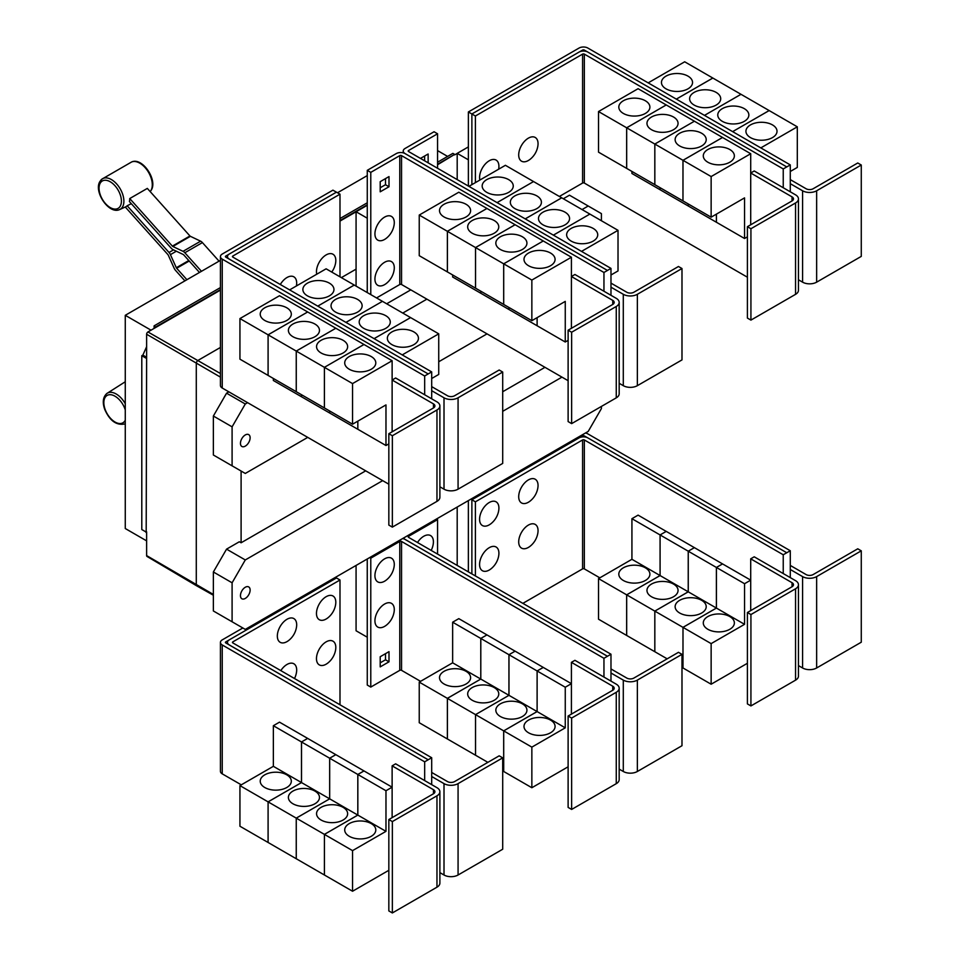 <?xml version="1.0" encoding="UTF-8"?>
<svg xmlns="http://www.w3.org/2000/svg" width="961" height="961" viewBox="0 0 961 961"><rect width="100%" height="100%" fill="white"/><g stroke="black" fill="none" stroke-linecap="round" stroke-linejoin="round"><path stroke-width="1.44" d="M219.048 261.152L202.411 242.592A4.973 2.871 -120 0 0 200.621 241.187L190.41 236.322A1.249 0.721 60 0 1 189.954 235.974L147.321 188.404L129.735 198.555L172.367 246.124A1.249 0.721 -120 0 0 172.824 246.472L183.034 251.338A4.973 2.871 60 0 1 184.824 252.743L201.462 271.314M199.48 272.456L183.707 254.857A1.249 0.721 -120 0 0 183.263 254.509L173.052 249.644A4.973 2.871 60 0 1 171.262 248.25L129.399 201.534A18.271 10.547 -120 0 0 129.735 198.555M184.92 280.864L175.539 270.389A4.973 2.871 60 0 1 174.145 268.227L168.259 255.133A1.249 0.721 -120 0 0 167.911 254.593L125.278 207.023A18.271 10.547 -120 0 0 125.543 206.903A18.271 10.547 -120 0 0 127.164 205.774L131.309 203.672M127.164 205.774L169.028 252.479A4.973 2.871 60 0 1 170.421 254.641L176.307 267.735A1.249 0.721 -120 0 0 176.656 268.263L186.914 279.711M431.693 398.815L431.693 390.695L444.006 397.794A9.946 5.742 0 0 0 458.073 397.794L502.699 372.039L499.179 370.009L454.553 395.764A4.973 2.871 180 0 1 447.526 395.764L431.693 386.634M502.699 372.039L502.699 463.418L458.073 489.173A9.946 5.742 0 0 1 444.006 489.173L439.886 486.795M329.407 283.159A15.544 8.973 180 0 1 333.96 289.501A15.544 8.973 180 0 1 324.374 297.79A15.544 8.973 180 0 1 307.424 295.844A15.544 8.973 180 0 1 302.871 289.501A15.544 8.973 180 0 1 312.469 281.213A15.544 8.973 180 0 1 329.407 283.159M431.693 378.514L438.733 374.442L438.733 333.839L326.115 268.816L289.621 289.886M357.576 299.412A15.544 8.973 180 0 1 362.129 305.766A15.544 8.973 180 0 1 352.531 314.055A15.544 8.973 180 0 1 335.593 312.109A15.544 8.973 180 0 1 331.04 305.766A15.544 8.973 180 0 1 340.626 297.466A15.544 8.973 180 0 1 357.576 299.412M385.733 315.676A15.544 8.973 180 0 1 390.286 322.019A15.544 8.973 180 0 1 380.688 330.308A15.544 8.973 180 0 1 363.751 328.362A15.544 8.973 180 0 1 359.198 322.019A15.544 8.973 180 0 1 368.796 313.73A15.544 8.973 180 0 1 385.733 315.676M413.891 331.929A15.544 8.973 180 0 1 418.443 338.272A15.544 8.973 180 0 1 408.845 346.573A15.544 8.973 180 0 1 391.908 344.627A15.544 8.973 180 0 1 387.355 338.272A15.544 8.973 180 0 1 396.953 329.983A15.544 8.973 180 0 1 413.891 331.929M316.758 274.221A13.682 7.892 -60 0 1 316.469 271.675A13.682 7.892 -60 0 1 326.139 254.917A13.682 7.892 -60 0 1 335.809 260.503A13.682 7.892 -60 0 1 335.581 263.062A21.298 21.298 0 0 1 331.737 272.059M280.3 284.504A13.682 7.892 -60 0 1 290.799 276.215A13.682 7.892 -60 0 1 296.685 283.099A13.682 7.892 -60 0 1 296.444 285.657A21.298 21.298 0 0 1 296.396 285.982M750.925 228.73L747.406 226.7L792.032 200.933A4.973 2.871 0 0 0 793.486 198.903A4.973 2.871 0 0 0 792.032 196.873L750.709 173.004L754.217 170.974L795.552 194.843A9.946 5.742 180 0 1 798.459 198.903A9.946 5.742 180 0 1 795.552 202.963L750.925 228.73L750.925 320.109L747.406 318.079L747.406 226.7M798.459 198.903L798.459 290.282A9.946 5.742 180 0 1 795.552 294.342L750.925 320.109M750.709 224.79L750.709 153.724L711.14 176.56L711.14 217.174L744.547 197.882L744.547 238.496L716.413 222.255L716.413 214.135M623.365 113.446A15.544 8.973 180 0 1 618.812 107.103A15.544 8.973 180 0 1 628.398 98.815A15.544 8.973 180 0 1 645.348 100.761A15.544 8.973 180 0 1 649.9 107.103A15.544 8.973 180 0 1 640.302 115.392A15.544 8.973 180 0 1 623.365 113.446M598.523 111.548L638.092 88.7L666.225 104.941L626.656 127.789L598.523 111.548L598.523 152.162L654.837 184.644M626.656 127.789L626.656 168.403M716.389 214.147L716.389 222.243L688.256 205.99L688.256 203.96L688.232 205.978L660.087 189.737L660.087 187.707L660.075 189.725L631.93 173.485L631.93 171.442M651.522 129.711A15.544 8.973 180 0 1 646.969 123.356A15.544 8.973 180 0 1 656.567 115.068A15.544 8.973 180 0 1 673.505 117.014A15.544 8.973 180 0 1 678.058 123.356A15.544 8.973 180 0 1 668.46 131.657A15.544 8.973 180 0 1 651.522 129.711M626.68 168.415L626.68 127.801L654.813 144.042L654.813 184.656M679.679 145.964A15.544 8.973 180 0 1 675.127 139.621A15.544 8.973 180 0 1 684.725 131.333A15.544 8.973 180 0 1 701.662 133.267A15.544 8.973 180 0 1 706.215 139.621A15.544 8.973 180 0 1 696.617 147.91A15.544 8.973 180 0 1 679.679 145.964M626.68 127.801L666.249 104.953L722.54 137.459L682.971 160.307L682.971 200.921L682.995 160.319L654.837 144.054L654.837 184.668L711.14 217.174M707.837 162.217A15.544 8.973 180 0 1 703.284 155.874A15.544 8.973 180 0 1 712.882 147.586A15.544 8.973 180 0 1 729.819 149.532A15.544 8.973 180 0 1 734.372 155.874A15.544 8.973 180 0 1 724.774 164.163A15.544 8.973 180 0 1 707.837 162.217M750.709 153.724L722.54 137.483L682.995 160.319L711.14 176.56M538.052 143.742A13.682 7.892 -60 0 1 537.812 146.3A21.298 21.298 0 0 1 530.472 159.021A13.682 7.892 -60 0 1 518.7 154.913A13.682 7.892 -60 0 1 528.37 138.156A13.682 7.892 -60 0 1 538.052 143.742M479.863 180.043A13.682 7.892 -60 0 1 479.575 177.509A13.682 7.892 -60 0 1 489.245 160.751A13.682 7.892 -60 0 1 498.915 166.337A13.682 7.892 -60 0 1 498.687 168.896A21.298 21.298 0 0 1 498.627 169.22M392.352 435.741L388.833 433.711L433.459 407.957A4.973 2.871 0 0 0 434.913 405.926A4.973 2.871 0 0 0 433.459 403.896L392.124 380.027L395.644 377.997L436.967 401.866A9.946 5.742 180 0 1 439.886 405.926A9.946 5.742 180 0 1 436.967 409.987L392.352 435.741L392.352 527.121L388.833 525.09L388.833 433.711M439.886 405.926L439.886 497.305A9.946 5.742 180 0 1 436.967 501.366L392.352 527.121M392.124 431.813L392.124 360.735L352.555 383.583L352.555 424.197L385.974 404.905L385.974 445.52L357.84 429.279L357.84 421.146M264.78 320.469A15.544 8.973 180 0 1 260.227 314.127A15.544 8.973 180 0 1 269.825 305.838A15.544 8.973 180 0 1 286.762 307.784A15.544 8.973 180 0 1 291.315 314.127A15.544 8.973 180 0 1 281.717 322.415A15.544 8.973 180 0 1 264.78 320.469M239.938 318.571L279.507 295.724L307.652 311.965L268.083 334.812L239.938 318.571L239.938 359.174L268.107 375.415M268.083 334.812L268.083 375.427M329.659 410.972L329.659 413.002L301.514 396.761L301.514 394.731L301.49 396.749L273.356 380.496L273.356 378.466M292.949 336.722A15.544 8.973 180 0 1 288.396 330.38A15.544 8.973 180 0 1 297.982 322.091A15.544 8.973 180 0 1 314.92 324.037A15.544 8.973 180 0 1 319.472 330.38A15.544 8.973 180 0 1 309.886 338.668A15.544 8.973 180 0 1 292.949 336.722M268.107 334.824L307.676 311.977L335.809 328.23L296.24 351.065L268.107 334.824L268.107 375.439L352.555 424.197M296.24 351.065L296.24 391.68M321.106 352.987A15.544 8.973 180 0 1 316.553 346.645A15.544 8.973 180 0 1 326.151 338.344A15.544 8.973 180 0 1 343.089 340.29A15.544 8.973 180 0 1 347.642 346.645A15.544 8.973 180 0 1 338.044 354.933A15.544 8.973 180 0 1 321.106 352.987M296.264 391.692L296.264 351.077L324.398 367.33L324.398 407.945L324.422 367.342L352.555 383.583M357.816 421.17L357.816 429.267L329.671 413.014L329.671 410.984M349.263 369.24A15.544 8.973 180 0 1 344.711 362.898A15.544 8.973 180 0 1 354.309 354.609A15.544 8.973 180 0 1 371.246 356.555A15.544 8.973 180 0 1 375.799 362.898A15.544 8.973 180 0 1 366.201 371.186A15.544 8.973 180 0 1 349.263 369.24M354.249 285.057L317.767 306.127L354.273 285.069M345.948 322.403L382.43 301.334L345.924 322.391M410.575 317.574L374.081 338.644M374.105 338.656L410.587 317.586M438.733 333.839L402.239 354.897M339.99 194.182L232.802 256.058A1.249 0.721 0 0 0 232.802 257.08L431.693 371.907L428.174 373.937L229.283 259.11A6.222 3.592 180 0 1 227.457 256.575A6.222 3.592 180 0 1 229.283 254.028L336.47 192.152L339.99 194.182L339.99 276.828M610.98 295.303L610.98 287.183L623.293 294.294A9.946 5.742 0 0 0 637.359 294.294L681.986 268.527L678.466 266.497L633.852 292.252A4.973 2.871 180 0 1 626.812 292.252L610.98 283.123M681.986 268.527L681.986 359.907L637.359 385.673A9.946 5.742 0 0 1 623.293 385.673L619.172 383.283M508.705 179.647A15.544 8.973 180 0 1 513.258 185.99A15.544 8.973 180 0 1 503.66 194.278A15.544 8.973 180 0 1 486.722 192.332A15.544 8.973 180 0 1 482.17 185.99A15.544 8.973 180 0 1 491.756 177.701A15.544 8.973 180 0 1 508.705 179.647M610.98 275.002L618.019 270.942L618.019 230.328L505.402 165.304L468.908 186.374M536.863 195.9A15.544 8.973 180 0 1 541.415 202.254A15.544 8.973 180 0 1 531.817 210.543A15.544 8.973 180 0 1 514.88 208.597A15.544 8.973 180 0 1 510.327 202.254A15.544 8.973 180 0 1 519.925 193.954A15.544 8.973 180 0 1 536.863 195.9M565.02 212.165A15.544 8.973 180 0 1 569.573 218.507A15.544 8.973 180 0 1 559.975 226.796A15.544 8.973 180 0 1 543.037 224.85A15.544 8.973 180 0 1 538.484 218.507A15.544 8.973 180 0 1 548.082 210.219A15.544 8.973 180 0 1 565.02 212.165M593.177 228.418A15.544 8.973 180 0 1 597.73 234.76A15.544 8.973 180 0 1 588.132 243.061A15.544 8.973 180 0 1 571.194 241.115A15.544 8.973 180 0 1 566.642 234.76A15.544 8.973 180 0 1 576.24 226.472A15.544 8.973 180 0 1 593.177 228.418M571.639 332.23L568.119 330.2L612.746 304.445A4.973 2.871 0 0 0 614.199 302.415A4.973 2.871 0 0 0 612.746 300.385L571.411 276.516L574.93 274.486L616.265 298.354A9.946 5.742 180 0 1 619.172 302.415A9.946 5.742 180 0 1 616.265 306.475L571.639 332.23L571.639 423.621L568.119 421.579L568.119 330.2M619.172 302.415L619.172 393.794A9.946 5.742 180 0 1 616.265 397.854L571.639 423.621M571.411 328.302L571.411 257.224L531.853 280.071L531.853 320.686L565.26 301.394L565.26 342.008L537.127 325.767L537.127 317.647M444.066 216.958A15.544 8.973 180 0 1 439.513 210.615A15.544 8.973 180 0 1 449.111 202.327A15.544 8.973 180 0 1 466.049 204.273A15.544 8.973 180 0 1 470.602 210.615A15.544 8.973 180 0 1 461.016 218.904A15.544 8.973 180 0 1 444.066 216.958M419.236 215.06L458.805 192.212L486.939 208.453L447.37 231.301L419.236 215.06L419.236 255.674L503.708 304.421M447.37 231.301L447.37 271.915M480.776 291.207L480.776 293.237L452.643 276.996L452.643 274.954M472.235 233.223A15.544 8.973 180 0 1 467.683 226.868A15.544 8.973 180 0 1 477.269 218.579A15.544 8.973 180 0 1 494.218 220.525A15.544 8.973 180 0 1 498.771 226.868A15.544 8.973 180 0 1 489.173 235.157A15.544 8.973 180 0 1 472.235 233.223M447.394 271.927L447.394 231.313L475.527 247.554L475.527 288.168M537.103 317.659L537.103 325.755L508.97 309.502L508.97 307.472L508.946 309.49L480.8 293.249L480.8 291.219M500.393 249.476A15.544 8.973 180 0 1 495.84 243.133A15.544 8.973 180 0 1 505.438 234.832A15.544 8.973 180 0 1 522.376 236.778A15.544 8.973 180 0 1 526.928 243.133A15.544 8.973 180 0 1 517.33 251.422A15.544 8.973 180 0 1 500.393 249.476M475.551 288.18L475.551 247.566L503.684 263.819L503.684 304.433L531.853 320.686M528.55 265.729A15.544 8.973 180 0 1 523.997 259.386A15.544 8.973 180 0 1 533.595 251.097A15.544 8.973 180 0 1 550.533 253.043A15.544 8.973 180 0 1 555.086 259.386A15.544 8.973 180 0 1 545.488 267.675A15.544 8.973 180 0 1 528.55 265.729M503.708 304.445L503.708 263.831L531.853 280.071M654.837 144.054L694.407 121.218L654.813 144.042M744.547 238.496L747.406 236.85M786.759 166.914L587.856 52.086A6.222 3.592 0 0 0 579.063 52.086L471.875 113.975L475.395 116.005L582.582 54.116A1.249 0.721 180 0 1 584.336 54.116L783.239 168.944L790.278 164.908L790.278 183.671L802.579 190.783A9.946 5.742 0 0 0 816.646 190.783L861.272 165.016L857.753 162.986L813.138 188.752A4.973 2.871 180 0 1 806.099 188.752L790.278 179.611M861.272 165.016L861.272 256.395L816.646 282.162A9.946 5.742 0 0 1 802.579 282.162L798.459 279.783M687.992 76.135A15.544 8.973 180 0 1 692.545 82.478A15.544 8.973 180 0 1 682.947 90.766A15.544 8.973 180 0 1 666.009 88.832A15.544 8.973 180 0 1 661.456 82.478A15.544 8.973 180 0 1 671.042 74.189A15.544 8.973 180 0 1 687.992 76.135M790.278 171.49L797.306 167.43L797.306 126.816L684.688 61.792L648.182 82.874M716.149 92.388A15.544 8.973 180 0 1 720.702 98.743A15.544 8.973 180 0 1 711.104 107.031A15.544 8.973 180 0 1 694.166 105.085A15.544 8.973 180 0 1 689.614 98.743A15.544 8.973 180 0 1 699.212 90.442A15.544 8.973 180 0 1 716.149 92.388M744.307 108.653A15.544 8.973 180 0 1 748.859 114.996A15.544 8.973 180 0 1 739.261 123.284A15.544 8.973 180 0 1 722.324 121.338A15.544 8.973 180 0 1 717.771 114.996A15.544 8.973 180 0 1 727.369 106.707A15.544 8.973 180 0 1 744.307 108.653M772.464 124.906A15.544 8.973 180 0 1 777.017 131.249A15.544 8.973 180 0 1 767.419 139.549A15.544 8.973 180 0 1 750.481 137.603A15.544 8.973 180 0 1 745.928 131.249A15.544 8.973 180 0 1 755.526 122.96A15.544 8.973 180 0 1 772.464 124.906M559.374 196.464L582.582 183.058A1.249 0.721 180 0 1 584.336 183.058L747.406 277.212M475.395 116.005L475.395 182.626M296.264 351.077L335.833 328.242L363.967 344.482L324.398 367.33L363.991 344.494L392.124 360.735M385.974 445.52L388.833 443.874M431.693 390.695L431.693 371.907M497.065 202.627L533.559 181.557L497.053 202.615M561.704 197.81L525.211 218.88M525.235 218.892L561.717 197.822M553.392 235.145L589.886 214.075L553.368 235.133M618.019 230.328L581.525 251.386M447.394 231.313L486.963 208.465L515.096 224.718L475.527 247.554M515.096 224.718L543.253 240.971L503.684 263.819M475.551 247.566L515.12 224.73M503.708 263.831L543.277 240.983L571.411 257.224M565.26 342.008L568.119 340.362M394.286 222.688A13.682 7.892 -60 0 1 394.046 225.246A21.298 21.298 0 0 1 386.706 237.956A13.682 7.892 -60 0 1 374.934 233.847A13.682 7.892 -60 0 1 384.604 217.102A13.682 7.892 -60 0 1 394.286 222.688M394.286 267.867A13.682 7.892 -60 0 1 394.046 270.425A21.298 21.298 0 0 1 386.706 283.147A13.682 7.892 -60 0 1 374.934 279.038A13.682 7.892 -60 0 1 384.604 262.281A13.682 7.892 -60 0 1 394.286 267.867M420.486 158.409L428.138 154L428.138 162.829M424.618 160.799L424.618 156.03M389.001 186.746L380.208 191.816L380.208 181.665L389.001 176.584L389.001 186.746L385.493 184.716L385.493 178.614M380.208 187.755L385.493 184.716M783.239 168.944L783.239 187.731M790.278 183.671L790.278 191.792M712.822 78.033L676.316 99.115M676.34 99.127L712.846 78.057M740.991 94.298L704.473 115.38L741.015 94.31M769.148 110.551L732.63 131.633L769.172 110.563M797.306 126.816L760.8 147.898M790.278 164.908L587.856 48.05A6.222 3.592 0 0 0 579.063 48.05L468.379 111.956L471.875 113.975L471.875 184.656M228.862 254.305L225.763 256.082A1.249 0.721 0 0 0 225.763 257.104L428.174 373.937L424.666 375.991L222.243 259.134A6.222 3.592 180 0 1 220.429 256.599A6.222 3.592 180 0 1 222.243 254.052L332.926 190.158L336.422 192.176M424.666 394.755L424.666 375.991M388.833 484.2L222.243 388.028A6.222 3.592 180 0 1 220.429 385.493L220.429 256.599M603.952 291.243L603.952 272.48L401.542 155.622A1.249 0.721 180 0 0 399.776 155.622L370.778 172.367L367.27 170.337L396.256 153.592A6.222 3.592 0 0 1 405.049 153.592L607.472 270.449L405.049 153.568A6.222 3.592 180 0 1 403.236 151.033A6.222 3.592 180 0 1 405.049 148.487L434.048 131.753L437.567 133.783L408.569 150.517A1.249 0.721 0 0 0 408.569 151.538L610.98 268.395L607.472 270.425M610.98 287.183L610.98 268.395M437.567 168.271L437.567 133.783M376.544 297.934L399.776 284.516A1.249 0.721 180 0 1 401.542 284.516L568.119 380.688M603.952 272.48L607.472 270.449M370.778 172.367L370.778 294.607M367.27 170.337L367.27 292.576M579.531 51.846L582.582 50.08A1.249 0.721 180 0 1 584.336 50.08L587.399 51.846M431.693 784.644L431.693 776.512L444.006 783.623A9.946 5.742 0 0 0 458.073 783.623L502.699 757.857L499.179 755.827L454.553 781.593A4.973 2.871 180 0 1 447.526 781.593L431.693 772.452M502.699 757.857L502.699 849.236L458.073 875.003A9.946 5.742 0 0 1 444.006 875.003L439.886 872.624M335.809 647.45A13.682 7.892 -60 0 1 335.581 649.996A21.298 21.298 0 0 1 328.242 662.718A13.682 7.892 -60 0 1 316.469 658.609A13.682 7.892 -60 0 1 326.139 641.864A13.682 7.892 -60 0 1 335.809 647.45M280.816 670.622A13.682 7.892 -60 0 1 291.111 663.138A13.682 7.892 -60 0 1 296.685 670.033A13.682 7.892 -60 0 1 296.444 672.592A21.298 21.298 0 0 1 294.498 678.526M335.809 602.259A13.682 7.892 -60 0 1 335.581 604.817A21.298 21.298 0 0 1 328.242 617.539A13.682 7.892 -60 0 1 316.469 613.43A13.682 7.892 -60 0 1 326.139 596.685A13.682 7.892 -60 0 1 335.809 602.259M296.685 624.854A13.682 7.892 -60 0 1 296.444 627.413A21.298 21.298 0 0 1 289.105 640.134A13.682 7.892 -60 0 1 277.333 636.026A13.682 7.892 -60 0 1 287.003 619.268A13.682 7.892 -60 0 1 296.685 624.854M750.925 614.547L747.406 612.517L792.032 586.751A4.973 2.871 0 0 0 793.486 584.72A4.973 2.871 0 0 0 792.032 582.69L750.709 558.834L754.217 556.803L795.552 580.66A9.946 5.742 180 0 1 798.459 584.72A9.946 5.742 180 0 1 795.552 588.781L750.925 614.547L750.925 705.927L747.406 703.896L747.406 612.517M798.459 584.72L798.459 676.1A9.946 5.742 180 0 1 795.552 680.16L750.925 705.927M750.709 610.619L750.709 558.834M645.348 567.807A15.544 8.973 180 0 1 649.9 574.149A15.544 8.973 180 0 1 640.302 582.438A15.544 8.973 180 0 1 623.365 580.492A15.544 8.973 180 0 1 618.812 574.149A15.544 8.973 180 0 1 628.398 565.861A15.544 8.973 180 0 1 645.348 567.807M626.656 594.835L598.523 578.594L631.93 559.302L631.93 518.688L660.075 534.941L660.075 575.543L626.656 594.835L626.656 635.449L598.523 619.208L598.523 578.594M660.075 575.543L631.93 559.302M673.505 584.06A15.544 8.973 180 0 1 678.058 590.414A15.544 8.973 180 0 1 668.46 598.703A15.544 8.973 180 0 1 651.522 596.757A15.544 8.973 180 0 1 646.969 590.414A15.544 8.973 180 0 1 656.567 582.114A15.544 8.973 180 0 1 673.505 584.06M654.813 611.1L626.68 594.847L660.087 575.567L660.087 534.953L688.232 551.194L688.232 591.808L654.813 611.1L654.813 651.714L626.68 635.461L626.68 594.847M716.389 608.061L682.971 627.353L654.837 611.112L688.256 591.82L688.256 551.206L716.389 567.446L716.389 608.061L660.087 575.567M701.662 600.325A15.544 8.973 180 0 1 706.215 606.667A15.544 8.973 180 0 1 696.617 614.956A15.544 8.973 180 0 1 679.679 613.01A15.544 8.973 180 0 1 675.127 606.667A15.544 8.973 180 0 1 684.725 598.379A15.544 8.973 180 0 1 701.662 600.325M667.174 658.838L654.837 651.726L654.837 611.112M744.547 624.326L716.413 608.073L716.413 567.458L744.547 583.711L744.547 624.326L711.14 643.618L682.995 627.365L682.971 667.967L681.986 667.402M729.819 616.578A15.544 8.973 180 0 1 734.372 622.92A15.544 8.973 180 0 1 724.774 631.221A15.544 8.973 180 0 1 707.837 629.275A15.544 8.973 180 0 1 703.284 622.92A15.544 8.973 180 0 1 712.882 614.632A15.544 8.973 180 0 1 729.819 616.578M711.14 643.618L711.14 684.22L682.995 667.979L682.995 627.365L716.413 608.073M538.052 530.688A13.682 7.892 -60 0 1 537.812 533.247A21.298 21.298 0 0 1 530.472 545.956A13.682 7.892 -60 0 1 518.7 541.848A13.682 7.892 -60 0 1 528.37 525.102A13.682 7.892 -60 0 1 538.052 530.688M498.915 553.272A13.682 7.892 -60 0 1 498.687 555.83A21.298 21.298 0 0 1 491.347 568.552A13.682 7.892 -60 0 1 479.575 564.443A13.682 7.892 -60 0 1 489.245 547.686A13.682 7.892 -60 0 1 498.915 553.272M538.052 485.497A13.682 7.892 -60 0 1 537.812 488.056A21.298 21.298 0 0 1 530.472 500.777A13.682 7.892 -60 0 1 518.7 496.669A13.682 7.892 -60 0 1 528.37 479.923A13.682 7.892 -60 0 1 538.052 485.497M498.915 508.093A13.682 7.892 -60 0 1 498.687 510.651A21.298 21.298 0 0 1 491.347 523.373A13.682 7.892 -60 0 1 479.575 519.264A13.682 7.892 -60 0 1 489.245 502.507A13.682 7.892 -60 0 1 498.915 508.093M220.429 260.359L125.266 315.304L125.266 528.526L146.625 540.863M337.527 192.753L367.27 175.587M437.567 150.613L447.61 156.415M125.266 315.304L151.021 330.176M154.108 328.398L154.108 325.863L220.429 287.579M339.99 218.543L367.27 202.795M437.567 162.217L452.883 153.364L454.649 154.385L437.567 164.247M154.108 325.863L155.862 327.389L220.429 290.114M367.27 204.825L339.99 220.574M220.429 289.609L155.862 326.884M146.192 532.082L146.625 358.009L146.192 532.082L141.796 529.535L141.796 355.714L142.865 355.102L146.625 346.717M146.625 532.959L145.363 531.601M339.99 221.078L356.075 211.792M437.567 164.751L454.649 154.385M356.075 286.114L356.075 211.744L367.246 218.195L367.246 292.564M356.075 211.744L367.27 205.282M468.379 111.956L468.379 186.074L468.367 159.814L457.196 153.364L468.379 146.901M392.352 821.571L388.833 819.541L433.459 793.774A4.973 2.871 0 0 0 434.913 791.744A4.973 2.871 0 0 0 433.459 789.714L392.124 765.857L395.644 763.827L436.967 787.684A9.946 5.742 180 0 1 439.886 791.744A9.946 5.742 180 0 1 436.967 795.804L392.352 821.571L392.352 912.95L388.833 910.92L388.833 819.541M439.886 791.744L439.886 883.123A9.946 5.742 180 0 1 436.967 887.183L392.352 912.95M392.124 817.631L392.124 765.857M286.762 774.83A15.544 8.973 180 0 1 291.315 781.173A15.544 8.973 180 0 1 281.717 789.462A15.544 8.973 180 0 1 264.78 787.515A15.544 8.973 180 0 1 260.227 781.173A15.544 8.973 180 0 1 269.825 772.884A15.544 8.973 180 0 1 286.762 774.83M268.083 801.858L239.938 785.617L273.356 766.325L273.356 725.711L301.49 741.952L301.49 782.566L268.083 801.858L268.083 842.473L239.938 826.232L239.938 785.617M357.816 815.084L324.398 834.376L296.264 818.135L329.671 798.843L329.671 758.229L357.816 774.47L357.816 815.084L329.671 798.843L296.24 818.123L268.107 801.87L301.514 782.578L301.514 741.976L329.659 758.217L329.659 798.831L273.356 766.325M314.92 791.083A15.544 8.973 180 0 1 319.472 797.438A15.544 8.973 180 0 1 309.886 805.726A15.544 8.973 180 0 1 292.949 803.78A15.544 8.973 180 0 1 288.396 797.438A15.544 8.973 180 0 1 297.982 789.137A15.544 8.973 180 0 1 314.92 791.083M296.24 818.123L296.24 858.738L268.107 842.485L268.107 801.87M343.089 807.348A15.544 8.973 180 0 1 347.642 813.691A15.544 8.973 180 0 1 338.044 821.979A15.544 8.973 180 0 1 321.106 820.033A15.544 8.973 180 0 1 316.553 813.691A15.544 8.973 180 0 1 326.151 805.402A15.544 8.973 180 0 1 343.089 807.348M385.974 831.349L357.84 815.096L357.84 774.482L385.974 790.735L385.974 831.349L352.555 850.629L324.422 834.388L324.398 874.99L296.264 858.75L296.264 818.135M371.246 823.601A15.544 8.973 180 0 1 375.799 829.944A15.544 8.973 180 0 1 366.201 838.244A15.544 8.973 180 0 1 349.263 836.298A15.544 8.973 180 0 1 344.711 829.944A15.544 8.973 180 0 1 354.309 821.655A15.544 8.973 180 0 1 371.246 823.601M352.555 850.629L352.555 891.243L324.422 875.003L324.422 834.388L357.84 815.096M339.99 580L232.802 641.888A1.249 0.721 0 0 0 232.802 642.897L431.693 757.736L428.174 759.767L229.283 644.927A6.222 3.592 180 0 1 227.457 642.392A6.222 3.592 180 0 1 229.283 639.858L336.47 577.969L339.99 580L339.99 704.785M786.759 552.743L587.856 437.904A6.222 3.592 0 0 0 579.063 437.904L471.875 499.792L475.395 501.822L582.582 439.946A1.249 0.721 180 0 1 584.336 439.946L783.239 554.773L790.278 550.737L790.278 569.489L802.579 576.6A9.946 5.742 0 0 0 816.646 576.6L861.272 550.833L857.753 548.803L813.138 574.57A4.973 2.871 180 0 1 806.099 574.57L790.278 565.428M861.272 550.833L861.272 642.212L816.646 667.979A9.946 5.742 0 0 1 802.579 667.979L798.459 665.601M631.93 518.688L638.092 515.132L666.225 531.409M666.225 531.385L660.075 534.941M660.087 534.953L666.249 531.397L694.383 547.638L688.232 551.194L694.407 547.65L722.54 563.903L716.389 567.446M711.14 684.22L747.406 663.282M716.413 567.458L722.564 563.915L750.709 580.156L744.547 583.711M522.88 603.352L582.582 568.888A1.249 0.721 180 0 1 584.336 568.888L599.832 577.837M475.395 501.822L475.395 575.939M146.192 358.261L141.796 355.714M146.625 357.276L142.865 355.102M457.196 153.412L454.649 154.889M155.862 327.389L147.946 331.953A1.874 1.081 120 0 0 146.625 334.248L146.625 358.009M213.366 595.231L196.813 585.91A2.487 1.441 -60 0 1 196.789 585.898A2.487 1.441 -60 0 1 196.284 584.756L196.284 363.426A2.487 1.441 -60 0 1 198.05 360.375L220.429 347.45M341.371 277.621L356.075 269.14M457.196 179.611L457.196 153.364M386.682 303.784L410.791 289.862M431.693 776.512L431.693 757.736M273.356 725.711L279.507 722.155L307.652 738.408L301.49 741.952L307.676 738.42L335.809 754.661L329.659 758.217L335.833 754.673L363.967 770.914L392.124 787.179L385.974 790.735M363.967 770.914L357.816 774.47M352.555 891.243L388.833 870.306M357.84 774.482L363.991 770.938M783.239 554.773L783.239 573.561M790.278 569.489L790.278 577.621M470.83 499.179L471.875 499.792L471.875 573.909M146.625 531.829L146.625 555.59A1.874 1.081 120 0 0 147.009 556.443L196.789 585.898M250.124 437.76A6.835 3.952 -60 0 1 247.133 444.643A6.835 3.952 -60 0 1 241.872 446.469A6.835 3.952 -60 0 1 240.454 443.333A6.835 3.952 -60 0 1 243.433 436.45A6.835 3.952 -60 0 1 248.707 434.624A6.835 3.952 -60 0 1 250.124 437.76M582.054 209.558L588.216 206.014L601.406 213.618L601.406 220.73M588.216 206.014L569.477 195.191L563.326 198.747M228.862 391.848L226.556 393.181L213.366 416.029L213.366 455.009L232.094 465.833L232.094 426.84L213.366 416.029M232.094 426.84L245.283 403.992L226.556 393.181M245.283 403.992L247.59 402.659M402.767 313.07L426.888 299.147M307.736 437.387L245.283 473.449L232.094 465.833M487.023 333.875L438.733 361.756M228.862 640.122L225.763 641.912A1.249 0.721 0 0 0 225.763 642.921L428.174 759.791L424.666 761.821L222.243 644.963A6.222 3.592 180 0 1 220.429 642.416A6.222 3.592 180 0 1 222.243 639.882L242.845 627.989M424.666 780.572L424.666 761.821M241.283 784.837L222.243 773.857A6.222 3.592 180 0 1 220.429 771.311L220.429 642.416M790.278 550.737L587.856 433.879A6.222 3.592 0 0 0 585.441 433.015M579.531 437.663L582.582 435.91A1.249 0.721 180 0 1 584.336 435.91L587.399 437.663M601.406 406.431L601.406 408.569L588.216 431.417L245.283 629.395L232.094 621.779L232.094 582.798L245.283 559.951L226.556 549.139L239.325 541.764L241.103 542.773L365.685 470.842M502.699 391.74L544.971 367.33M241.103 542.773L241.103 471.022M571.639 718.059L568.119 716.029L612.746 690.262A4.973 2.871 0 0 0 614.199 688.232A4.973 2.871 0 0 0 612.746 686.202L571.411 662.345L574.93 660.315L616.265 684.172A9.946 5.742 180 0 1 619.172 688.232A9.946 5.742 180 0 1 616.265 692.292L571.639 718.059L571.639 809.438L568.119 807.408L568.119 716.029M619.172 688.232L619.172 779.611A9.946 5.742 180 0 1 616.265 783.671L571.639 809.438M571.411 714.131L571.411 662.345M466.049 671.319A15.544 8.973 180 0 1 470.602 677.661A15.544 8.973 180 0 1 461.016 685.95A15.544 8.973 180 0 1 444.066 684.004A15.544 8.973 180 0 1 439.513 677.661A15.544 8.973 180 0 1 449.111 669.373A15.544 8.973 180 0 1 466.049 671.319M447.37 698.347L419.236 682.106L452.643 662.814L452.643 622.199L480.776 638.44L480.776 679.055L447.37 698.347L447.37 738.961L419.236 722.72L419.236 682.106M537.103 711.572L503.684 730.865L475.551 714.624L508.97 695.332L508.97 654.717L537.103 670.958L537.103 711.572L508.97 695.332L475.527 714.612L447.394 698.359L480.8 679.067L480.8 638.464L508.946 654.705L508.946 695.32L452.643 662.814M494.218 687.571A15.544 8.973 180 0 1 498.771 693.926A15.544 8.973 180 0 1 489.173 702.215A15.544 8.973 180 0 1 472.235 700.269A15.544 8.973 180 0 1 467.683 693.926A15.544 8.973 180 0 1 477.269 685.625A15.544 8.973 180 0 1 494.218 687.571M475.527 714.612L475.527 755.226L447.394 738.973L447.394 698.359M522.376 703.836A15.544 8.973 180 0 1 526.928 710.179A15.544 8.973 180 0 1 517.33 718.468A15.544 8.973 180 0 1 500.393 716.522A15.544 8.973 180 0 1 495.84 710.179A15.544 8.973 180 0 1 505.438 701.89A15.544 8.973 180 0 1 522.376 703.836M487.888 762.349L475.551 755.238L475.551 714.624M503.684 730.865L503.684 771.479L502.699 770.902M550.533 720.089A15.544 8.973 180 0 1 555.086 726.432A15.544 8.973 180 0 1 545.488 734.733A15.544 8.973 180 0 1 528.55 732.787A15.544 8.973 180 0 1 523.997 726.432A15.544 8.973 180 0 1 533.595 718.143A15.544 8.973 180 0 1 550.533 720.089M531.853 747.129L503.708 730.877L537.127 711.584L537.127 670.97L565.26 687.223L565.26 727.837L531.853 747.129L531.853 787.732L503.708 771.491L503.708 730.877M565.26 727.837L537.127 711.584M394.286 609.622A13.682 7.892 -60 0 1 394.046 612.181A21.298 21.298 0 0 1 386.706 624.902A13.682 7.892 -60 0 1 374.934 620.794A13.682 7.892 -60 0 1 384.604 604.037A13.682 7.892 -60 0 1 394.286 609.622M394.286 564.443A13.682 7.892 -60 0 1 394.046 567.002A21.298 21.298 0 0 1 386.706 579.723A13.682 7.892 -60 0 1 374.934 575.615A13.682 7.892 -60 0 1 384.604 558.858A13.682 7.892 -60 0 1 394.286 564.443M335.365 577.393L336.422 577.993M468.367 571.879L468.367 500.609L468.379 571.891M457.196 565.428L457.196 507.048M240.454 595.64A6.835 3.952 -60 0 1 243.433 588.757A6.835 3.952 -60 0 1 248.707 586.919A6.835 3.952 -60 0 1 250.124 590.054A6.835 3.952 -60 0 1 247.133 596.937A6.835 3.952 -60 0 1 241.872 598.763A6.835 3.952 -60 0 1 240.454 595.64M226.556 549.139L213.366 571.975L213.366 610.968L232.094 621.779M232.094 582.798L213.366 571.975M245.283 559.951L382.658 480.644M502.699 411.332L561.945 377.132M389.001 661.817L380.208 666.886L380.208 656.735L389.001 651.654L389.001 661.817L385.493 659.787L385.493 653.684M380.208 662.826L385.493 659.787M610.98 681.133L610.98 673L623.293 680.112A9.946 5.742 0 0 0 637.359 680.112L681.986 654.345L678.466 652.315L633.852 678.082A4.973 2.871 180 0 1 626.812 678.082L610.98 668.94M681.986 654.345L681.986 745.724L637.359 771.491A9.946 5.742 0 0 1 623.293 771.491L619.172 769.112M452.643 622.199L458.805 618.644L486.939 634.897L480.776 638.44L486.963 634.909L515.096 651.174M508.97 654.717L515.12 651.162L508.946 654.705M515.12 651.162L543.253 667.402L537.103 670.958M531.853 787.732L568.119 766.794M537.127 670.97L543.277 667.427L571.411 683.667L565.26 687.223M369.709 557.56L370.778 558.185L399.776 541.451A1.249 0.721 180 0 1 401.542 541.451L603.952 658.309L603.952 677.061M370.778 558.185L370.778 687.079L399.776 670.346A1.249 0.721 180 0 1 401.542 670.346L420.57 681.337M367.246 558.99L367.246 637.215L356.075 630.764L356.075 565.428M367.27 558.978L367.27 685.049L370.778 687.079M603.952 658.309L607.472 656.255L405.049 539.385A6.222 3.592 180 0 1 403.572 538.016M402.635 538.556A6.222 3.592 0 0 1 405.049 539.421L607.472 656.279M436.51 519L437.567 519.601L408.569 536.346A1.249 0.721 0 0 0 408.569 537.355L610.98 654.225L607.472 656.255M610.98 673L610.98 654.225M437.567 554.101L437.567 519.601M417.494 542.509A13.682 7.892 -60 0 1 427.813 534.953A13.682 7.892 -60 0 1 433.411 541.848A13.682 7.892 -60 0 1 433.183 544.406A21.298 21.298 0 0 1 431.189 550.413M125.266 420.185A15.796 9.117 60 0 1 115.452 422.263A15.796 9.117 60 0 1 105.157 409.482A15.796 9.117 60 0 1 109.782 394.695A15.796 9.117 60 0 1 124.882 408.761A15.796 9.117 60 0 1 125.266 409.866M100.1 183.371A15.796 9.117 60 0 1 114.948 185.701A15.796 9.117 60 0 1 120.353 205.966A15.796 9.117 60 0 1 105.506 203.636A15.796 9.117 60 0 1 100.1 183.371M125.266 423.585A17.658 10.199 60 0 1 124.401 424.041C116.185 425.459 109.626 420.558 104.725 409.362C102.274 402.371 102.971 397.097 106.779 393.542A17.658 10.199 60 0 1 125.266 403.728M150.18 191.599A17.658 10.199 -120 0 0 151.129 190.218A17.658 10.199 -120 0 0 147.321 170.421A17.658 10.199 -120 0 0 131.621 161.977C142.204 156.943 157.52 179.575 151.454 189.834L150.204 191.611M100.1 181.365A17.658 10.199 60 0 1 101.986 179.094A17.658 10.199 60 0 1 118.203 185.821A17.658 10.199 60 0 1 122.72 206.615A17.658 10.199 60 0 1 119.596 209.594L125.543 206.903M202.411 242.592L184.824 252.743M200.621 241.187L183.034 251.338M190.41 236.322L172.824 246.472M189.954 235.974L172.367 246.124M169.028 252.479L173.533 249.872M170.421 254.641L176.344 251.217M176.307 267.735L188.788 260.527M176.656 268.263L189.221 261.008M458.073 397.794L458.073 489.173M795.552 294.342L795.552 202.963M792.032 200.933L792.032 196.873M436.967 501.366L436.967 409.987M433.459 407.957L433.459 403.896M444.006 397.794L444.006 489.173M232.802 257.08L232.802 256.058M637.359 294.294L637.359 385.673M616.265 397.854L616.265 306.475M612.746 304.445L612.746 300.385M623.293 294.294L623.293 385.673M816.646 190.783L816.646 282.162M802.579 190.783L802.579 282.162M582.582 54.116L582.582 183.058M584.336 54.116L584.336 183.058M222.243 388.028L222.243 259.134M225.763 257.104L225.763 256.082M408.569 151.538L408.569 150.517M401.542 155.622L401.542 284.516M399.776 155.622L399.776 284.516M584.336 50.08L584.336 51.065M582.582 50.08L582.582 51.065M458.073 783.623L458.073 875.003M795.552 680.16L795.552 588.781M792.032 586.751L792.032 582.69M444.006 783.623L444.006 875.003M436.967 887.183L436.967 795.804M433.459 793.774L433.459 789.714M232.802 642.897L232.802 641.888M816.646 576.6L816.646 667.979M802.579 576.6L802.579 667.979M582.582 439.946L582.582 568.888M584.336 439.946L584.336 568.888M220.429 373.517L147.946 331.953M220.429 377.12L146.625 334.248M222.243 773.857L222.243 644.963M225.763 642.921L225.763 641.912M584.336 435.91L584.336 436.895M582.582 435.91L582.582 436.895M213.366 594.451L146.625 555.59M616.265 783.671L616.265 692.292M612.746 690.262L612.746 686.202M637.359 680.112L637.359 771.491M623.293 680.112L623.293 771.491M399.776 541.451L399.776 670.346M401.542 541.451L401.542 670.346M408.569 537.355L408.569 536.346M119.596 209.594C109.013 214.627 93.697 191.996 99.764 181.737L101.986 179.094L131.621 161.977M125.266 423.669L124.401 424.041M106.779 393.542L125.266 381.757M227.457 258.077L227.457 256.575M403.236 152.859L403.236 151.033M227.457 643.906L227.457 642.392"/></g></svg>
